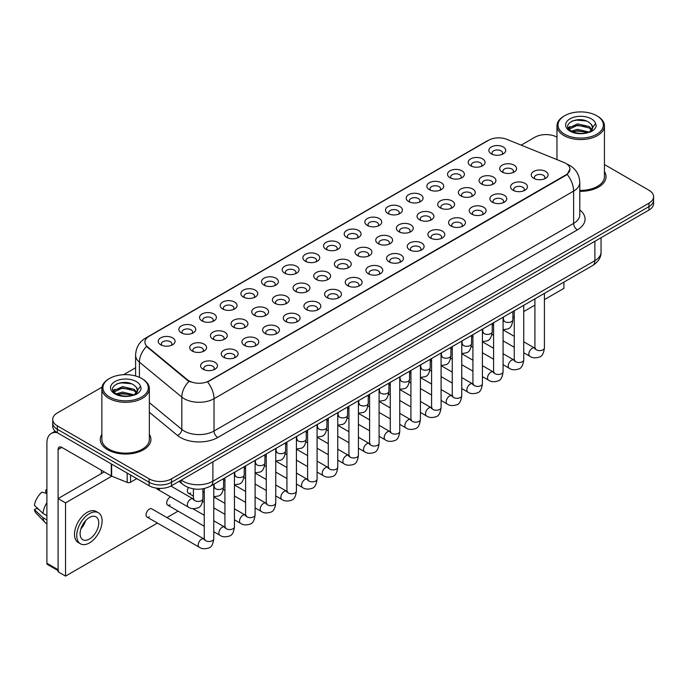 <?xml version="1.0" encoding="UTF-8"?>
<svg xmlns="http://www.w3.org/2000/svg" width="688" height="688" viewBox="0 0 688 688"><rect width="100%" height="100%" fill="white"/><g stroke="black" fill="none" stroke-linecap="round" stroke-linejoin="round"><path stroke-width="1.03" d="M470.661 165.782L470.661 165.782A8.437 4.876 180 0 1 470.661 158.894A8.437 4.876 180 0 1 482.598 158.894A8.437 4.876 180 0 1 482.598 165.782A8.437 4.876 180 0 1 470.661 165.782M481.213 166.436A5.272 3.044 0 0 0 481.901 164.922A5.272 3.044 0 0 0 480.353 162.772A5.272 3.044 0 0 0 474.608 162.11A5.272 3.044 0 0 0 471.349 164.922A5.272 3.044 0 0 0 472.045 166.436M449.995 177.719L449.995 177.719A8.437 4.876 180 0 1 449.995 170.822A8.437 4.876 180 0 1 461.932 170.822A8.437 4.876 180 0 1 461.932 177.719A8.437 4.876 180 0 1 449.995 177.719M460.547 178.364A5.272 3.044 0 0 0 461.235 176.859A5.272 3.044 0 0 0 459.696 174.7A5.272 3.044 0 0 0 453.942 174.038A5.272 3.044 0 0 0 450.683 176.859A5.272 3.044 0 0 0 451.38 178.364M429.329 189.647L429.329 189.647A8.437 4.876 180 0 1 429.329 182.759A8.437 4.876 180 0 1 441.266 182.759A8.437 4.876 180 0 1 441.266 189.647A8.437 4.876 180 0 1 429.329 189.647M439.881 190.292A5.272 3.044 0 0 0 440.569 188.787A5.272 3.044 0 0 0 439.03 186.637A5.272 3.044 0 0 0 433.277 185.975A5.272 3.044 0 0 0 430.017 188.787A5.272 3.044 0 0 0 430.714 190.292M408.663 201.575L408.663 201.575A8.437 4.876 180 0 1 408.663 194.687A8.437 4.876 180 0 1 420.6 194.687A8.437 4.876 180 0 1 420.6 201.575A8.437 4.876 180 0 1 408.663 201.575M419.216 202.229A5.272 3.044 0 0 0 419.904 200.715A5.272 3.044 0 0 0 418.364 198.565A5.272 3.044 0 0 0 412.611 197.903A5.272 3.044 0 0 0 409.351 200.715A5.272 3.044 0 0 0 410.048 202.229M387.998 213.512L387.998 213.512A8.437 4.876 180 0 1 387.998 206.615A8.437 4.876 180 0 1 399.934 206.615A8.437 4.876 180 0 1 399.934 213.512A8.437 4.876 180 0 1 387.998 213.512M398.55 214.157A5.272 3.044 0 0 0 399.238 212.652A5.272 3.044 0 0 0 397.698 210.494A5.272 3.044 0 0 0 391.945 209.831A5.272 3.044 0 0 0 388.686 212.652A5.272 3.044 0 0 0 389.382 214.157M367.332 225.44L367.332 225.44A8.437 4.876 180 0 1 367.332 218.552A8.437 4.876 180 0 1 379.269 218.552A8.437 4.876 180 0 1 379.269 225.44A8.437 4.876 180 0 1 367.332 225.44M377.884 226.085A5.272 3.044 0 0 0 378.572 224.58A5.272 3.044 0 0 0 377.033 222.43A5.272 3.044 0 0 0 371.279 221.768A5.272 3.044 0 0 0 368.02 224.58A5.272 3.044 0 0 0 368.716 226.085M346.666 237.377L346.666 237.377A8.437 4.876 180 0 1 346.666 230.48A8.437 4.876 180 0 1 358.603 230.48A8.437 4.876 180 0 1 358.603 237.377A8.437 4.876 180 0 1 346.666 237.377M357.218 238.022A5.272 3.044 0 0 0 357.906 236.509A5.272 3.044 0 0 0 356.367 234.359A5.272 3.044 0 0 0 350.613 233.696A5.272 3.044 0 0 0 347.354 236.509A5.272 3.044 0 0 0 348.051 238.022M326 249.305L326 249.305A8.437 4.876 180 0 1 326 242.408A8.437 4.876 180 0 1 337.937 242.417A8.437 4.876 180 0 1 337.937 249.305A8.437 4.876 180 0 1 326 249.305M336.552 249.95A5.272 3.044 0 0 0 337.24 248.445A5.272 3.044 0 0 0 335.701 246.287A5.272 3.044 0 0 0 329.948 245.625A5.272 3.044 0 0 0 326.688 248.445A5.272 3.044 0 0 0 327.385 249.95M305.334 261.234L305.334 261.234A8.437 4.876 180 0 1 305.334 254.345A8.437 4.876 180 0 1 317.271 254.345A8.437 4.876 180 0 1 317.271 261.234A8.437 4.876 180 0 1 305.334 261.234M315.887 261.879A5.272 3.044 0 0 0 316.575 260.374A5.272 3.044 0 0 0 315.035 258.224A5.272 3.044 0 0 0 309.282 257.561A5.272 3.044 0 0 0 306.031 260.374A5.272 3.044 0 0 0 306.719 261.879M284.669 273.17L284.669 273.17A8.437 4.876 180 0 1 284.669 266.273A8.437 4.876 180 0 1 296.605 266.273A8.437 4.876 180 0 1 296.605 273.17A8.437 4.876 180 0 1 284.669 273.17M295.221 273.815A5.272 3.044 0 0 0 295.909 272.302A5.272 3.044 0 0 0 294.369 270.152A5.272 3.044 0 0 0 288.616 269.49A5.272 3.044 0 0 0 285.365 272.302A5.272 3.044 0 0 0 286.053 273.815M264.003 285.099L264.003 285.099A8.437 4.876 180 0 1 264.003 278.21A8.437 4.876 180 0 1 275.94 278.21A8.437 4.876 180 0 1 275.94 285.099A8.437 4.876 180 0 1 264.003 285.099M274.555 285.744A5.272 3.044 0 0 0 275.243 284.239A5.272 3.044 0 0 0 273.704 282.08A5.272 3.044 0 0 0 267.95 281.426A5.272 3.044 0 0 0 264.699 284.239A5.272 3.044 0 0 0 265.387 285.744M243.337 297.027L243.337 297.027A8.437 4.876 180 0 1 243.337 290.138A8.437 4.876 180 0 1 255.274 290.138A8.437 4.876 180 0 1 255.274 297.027A8.437 4.876 180 0 1 243.337 297.027M253.889 297.672A5.272 3.044 0 0 0 254.577 296.167A5.272 3.044 0 0 0 253.038 294.017A5.272 3.044 0 0 0 247.284 293.355A5.272 3.044 0 0 0 244.034 296.167A5.272 3.044 0 0 0 244.722 297.672M222.671 308.964L222.671 308.964A8.437 4.876 180 0 1 222.671 302.066A8.437 4.876 180 0 1 234.608 302.066A8.437 4.876 180 0 1 234.608 308.964A8.437 4.876 180 0 1 222.671 308.964M233.223 309.609A5.272 3.044 0 0 0 233.911 308.095A5.272 3.044 0 0 0 232.372 305.945A5.272 3.044 0 0 0 226.619 305.283A5.272 3.044 0 0 0 223.368 308.095A5.272 3.044 0 0 0 224.056 309.609M202.005 320.892L202.005 320.892A8.437 4.876 180 0 1 202.005 314.003A8.437 4.876 180 0 1 213.942 314.003A8.437 4.876 180 0 1 213.942 320.892A8.437 4.876 180 0 1 202.005 320.892M212.558 321.537A5.272 3.044 0 0 0 213.246 320.032A5.272 3.044 0 0 0 211.706 317.873A5.272 3.044 0 0 0 205.953 317.22A5.272 3.044 0 0 0 202.702 320.032A5.272 3.044 0 0 0 203.39 321.537M181.34 332.82L181.34 332.82A8.437 4.876 180 0 1 181.34 325.931A8.437 4.876 180 0 1 193.276 325.931A8.437 4.876 180 0 1 193.276 332.82A8.437 4.876 180 0 1 181.34 332.82M191.892 333.465A5.272 3.044 0 0 0 192.58 331.96A5.272 3.044 0 0 0 191.04 329.81A5.272 3.044 0 0 0 185.287 329.148A5.272 3.044 0 0 0 182.036 331.96A5.272 3.044 0 0 0 182.724 333.465M160.674 344.757L160.674 344.757A8.437 4.876 180 0 1 160.674 337.86A8.437 4.876 180 0 1 172.611 337.86A8.437 4.876 180 0 1 172.611 344.757A8.437 4.876 180 0 1 160.674 344.757M171.226 345.402A5.272 3.044 0 0 0 171.923 343.888A5.272 3.044 0 0 0 170.375 341.738A5.272 3.044 0 0 0 164.621 341.076A5.272 3.044 0 0 0 161.37 343.888A5.272 3.044 0 0 0 162.058 345.402M491.327 153.854L491.327 153.854A8.437 4.876 180 0 1 491.327 146.965A8.437 4.876 180 0 1 503.263 146.965A8.437 4.876 180 0 1 503.263 153.854A8.437 4.876 180 0 1 491.327 153.854M501.879 154.499A5.272 3.044 0 0 0 502.567 152.994A5.272 3.044 0 0 0 501.019 150.844A5.272 3.044 0 0 0 495.274 150.182A5.272 3.044 0 0 0 492.015 152.994A5.272 3.044 0 0 0 492.711 154.499M481.514 183.988L481.514 183.988A8.437 4.876 180 0 1 481.514 177.091A8.437 4.876 180 0 1 493.451 177.091A8.437 4.876 180 0 1 493.451 183.988A8.437 4.876 180 0 1 481.514 183.988M492.066 184.633A5.272 3.044 0 0 0 492.754 183.12A5.272 3.044 0 0 0 491.215 180.97A5.272 3.044 0 0 0 485.461 180.308A5.272 3.044 0 0 0 482.211 183.12A5.272 3.044 0 0 0 482.899 184.633M460.848 195.917L460.848 195.917A8.437 4.876 180 0 1 460.848 189.028A8.437 4.876 180 0 1 472.785 189.028A8.437 4.876 180 0 1 472.785 195.917A8.437 4.876 180 0 1 460.848 195.917M471.4 196.562A5.272 3.044 0 0 0 472.088 195.057A5.272 3.044 0 0 0 470.549 192.898A5.272 3.044 0 0 0 464.796 192.244A5.272 3.044 0 0 0 461.545 195.057A5.272 3.044 0 0 0 462.233 196.562M440.182 207.845L440.182 207.845A8.437 4.876 180 0 1 440.182 200.956A8.437 4.876 180 0 1 452.119 200.956A8.437 4.876 180 0 1 452.119 207.845A8.437 4.876 180 0 1 440.182 207.845M450.735 208.49A5.272 3.044 0 0 0 451.423 206.985A5.272 3.044 0 0 0 449.883 204.835A5.272 3.044 0 0 0 444.13 204.173A5.272 3.044 0 0 0 440.879 206.985A5.272 3.044 0 0 0 441.567 208.49M419.517 219.782L419.517 219.782A8.437 4.876 180 0 1 419.517 212.884A8.437 4.876 180 0 1 431.453 212.884A8.437 4.876 180 0 1 431.453 219.782A8.437 4.876 180 0 1 419.517 219.782M430.069 220.427A5.272 3.044 0 0 0 430.757 218.913A5.272 3.044 0 0 0 429.217 216.763A5.272 3.044 0 0 0 423.464 216.101A5.272 3.044 0 0 0 420.213 218.913A5.272 3.044 0 0 0 420.901 220.427M398.851 231.71L398.851 231.71A8.437 4.876 180 0 1 398.851 224.821A8.437 4.876 180 0 1 410.788 224.821A8.437 4.876 180 0 1 410.788 231.71A8.437 4.876 180 0 1 398.851 231.71M409.403 232.355A5.272 3.044 0 0 0 410.091 230.85A5.272 3.044 0 0 0 408.552 228.691A5.272 3.044 0 0 0 402.798 228.038A5.272 3.044 0 0 0 399.547 230.85A5.272 3.044 0 0 0 400.235 232.355M378.185 243.638L378.185 243.638A8.437 4.876 180 0 1 378.185 236.749A8.437 4.876 180 0 1 390.122 236.749A8.437 4.876 180 0 1 390.122 243.638A8.437 4.876 180 0 1 378.185 243.638M388.737 244.283A5.272 3.044 0 0 0 389.425 242.778A5.272 3.044 0 0 0 387.886 240.628A5.272 3.044 0 0 0 382.132 239.966A5.272 3.044 0 0 0 378.882 242.778A5.272 3.044 0 0 0 379.57 244.283M357.519 255.575L357.519 255.575A8.437 4.876 180 0 1 357.519 248.678A8.437 4.876 180 0 1 369.456 248.678A8.437 4.876 180 0 1 369.456 255.575A8.437 4.876 180 0 1 357.519 255.575M368.071 256.22A5.272 3.044 0 0 0 368.768 254.706A5.272 3.044 0 0 0 367.22 252.556A5.272 3.044 0 0 0 361.467 251.894A5.272 3.044 0 0 0 358.216 254.706A5.272 3.044 0 0 0 358.904 256.22M336.853 267.503L336.853 267.503A8.437 4.876 180 0 1 336.853 260.614A8.437 4.876 180 0 1 348.79 260.614A8.437 4.876 180 0 1 348.79 267.503A8.437 4.876 180 0 1 336.853 267.503M347.406 268.148A5.272 3.044 0 0 0 348.102 266.643A5.272 3.044 0 0 0 346.554 264.484A5.272 3.044 0 0 0 340.801 263.831A5.272 3.044 0 0 0 337.55 266.643A5.272 3.044 0 0 0 338.238 268.148M316.188 279.431L316.188 279.431A8.437 4.876 180 0 1 316.188 272.543A8.437 4.876 180 0 1 328.124 272.543A8.437 4.876 180 0 1 328.124 279.431A8.437 4.876 180 0 1 316.188 279.431M326.74 280.076A5.272 3.044 0 0 0 327.436 278.571A5.272 3.044 0 0 0 325.888 276.421A5.272 3.044 0 0 0 320.135 275.759A5.272 3.044 0 0 0 316.884 278.571A5.272 3.044 0 0 0 317.572 280.076M295.522 291.368L295.522 291.368A8.437 4.876 180 0 1 295.522 284.471A8.437 4.876 180 0 1 307.459 284.471A8.437 4.876 180 0 1 307.459 291.368A8.437 4.876 180 0 1 295.522 291.368M306.074 292.013A5.272 3.044 0 0 0 306.771 290.499A5.272 3.044 0 0 0 305.223 288.349A5.272 3.044 0 0 0 299.469 287.687A5.272 3.044 0 0 0 296.218 290.499A5.272 3.044 0 0 0 296.906 292.013M274.856 303.296L274.856 303.296A8.437 4.876 180 0 1 274.856 296.408A8.437 4.876 180 0 1 286.793 296.408A8.437 4.876 180 0 1 286.793 303.296A8.437 4.876 180 0 1 274.856 303.296M285.408 303.941A5.272 3.044 0 0 0 286.105 302.436A5.272 3.044 0 0 0 284.557 300.278A5.272 3.044 0 0 0 278.803 299.624A5.272 3.044 0 0 0 275.553 302.436A5.272 3.044 0 0 0 276.241 303.941M254.19 315.224L254.19 315.224A8.437 4.876 180 0 1 254.19 308.336A8.437 4.876 180 0 1 266.127 308.336A8.437 4.876 180 0 1 266.127 315.224A8.437 4.876 180 0 1 254.19 315.224M264.742 315.869A5.272 3.044 0 0 0 265.439 314.364A5.272 3.044 0 0 0 263.891 312.214A5.272 3.044 0 0 0 258.138 311.552A5.272 3.044 0 0 0 254.887 314.364A5.272 3.044 0 0 0 255.575 315.869M233.524 327.161L233.524 327.161A8.437 4.876 180 0 1 233.524 320.264A8.437 4.876 180 0 1 245.461 320.264A8.437 4.876 180 0 1 245.461 327.161A8.437 4.876 180 0 1 233.524 327.161M244.077 327.806A5.272 3.044 0 0 0 244.773 326.301A5.272 3.044 0 0 0 243.225 324.143A5.272 3.044 0 0 0 237.472 323.48A5.272 3.044 0 0 0 234.221 326.301A5.272 3.044 0 0 0 234.909 327.806M212.859 339.089L212.859 339.089A8.437 4.876 180 0 1 212.859 332.201A8.437 4.876 180 0 1 224.795 332.201A8.437 4.876 180 0 1 224.795 339.089A8.437 4.876 180 0 1 212.859 339.089M223.411 339.734A5.272 3.044 0 0 0 224.107 338.229A5.272 3.044 0 0 0 222.559 336.071A5.272 3.044 0 0 0 216.815 335.417A5.272 3.044 0 0 0 213.555 338.229A5.272 3.044 0 0 0 214.243 339.734M192.193 351.018L192.193 351.018A8.437 4.876 180 0 1 192.193 344.129A8.437 4.876 180 0 1 204.13 344.129A8.437 4.876 180 0 1 204.13 351.018A8.437 4.876 180 0 1 192.193 351.018M202.745 351.663A5.272 3.044 0 0 0 203.442 350.158A5.272 3.044 0 0 0 201.894 348.008A5.272 3.044 0 0 0 196.149 347.345A5.272 3.044 0 0 0 192.889 350.158A5.272 3.044 0 0 0 193.577 351.663M502.18 172.052L502.18 172.052A8.437 4.876 180 0 1 502.18 165.163A8.437 4.876 180 0 1 514.117 165.163A8.437 4.876 180 0 1 514.117 172.052A8.437 4.876 180 0 1 502.18 172.052M512.732 172.697A5.272 3.044 0 0 0 513.42 171.192A5.272 3.044 0 0 0 511.881 169.042A5.272 3.044 0 0 0 506.127 168.379A5.272 3.044 0 0 0 502.876 171.192A5.272 3.044 0 0 0 503.564 172.697M513.033 190.249L513.033 190.249A8.437 4.876 180 0 1 513.033 183.361A8.437 4.876 180 0 1 524.97 183.361A8.437 4.876 180 0 1 524.97 190.249A8.437 4.876 180 0 1 513.033 190.249M523.585 190.894A5.272 3.044 0 0 0 524.282 189.389A5.272 3.044 0 0 0 522.734 187.239A5.272 3.044 0 0 0 516.98 186.577A5.272 3.044 0 0 0 513.73 189.389A5.272 3.044 0 0 0 514.418 190.894M492.367 202.186L492.367 202.186A8.437 4.876 180 0 1 492.367 195.289A8.437 4.876 180 0 1 504.304 195.289A8.437 4.876 180 0 1 504.304 202.186A8.437 4.876 180 0 1 492.367 202.186M502.919 202.831A5.272 3.044 0 0 0 503.616 201.317A5.272 3.044 0 0 0 502.068 199.167A5.272 3.044 0 0 0 496.315 198.505A5.272 3.044 0 0 0 493.064 201.317A5.272 3.044 0 0 0 493.752 202.831M471.701 214.114L471.701 214.114A8.437 4.876 180 0 1 471.701 207.226A8.437 4.876 180 0 1 483.638 207.226A8.437 4.876 180 0 1 483.638 214.114A8.437 4.876 180 0 1 471.701 214.114M482.254 214.759A5.272 3.044 0 0 0 482.95 213.254A5.272 3.044 0 0 0 481.402 211.096A5.272 3.044 0 0 0 475.649 210.442A5.272 3.044 0 0 0 472.398 213.254A5.272 3.044 0 0 0 473.086 214.759M451.036 226.042L451.036 226.042A8.437 4.876 180 0 1 451.036 219.154A8.437 4.876 180 0 1 462.972 219.154A8.437 4.876 180 0 1 462.972 226.042A8.437 4.876 180 0 1 451.036 226.042M461.588 226.687A5.272 3.044 0 0 0 462.284 225.182A5.272 3.044 0 0 0 460.736 223.032A5.272 3.044 0 0 0 454.983 222.37A5.272 3.044 0 0 0 451.732 225.182A5.272 3.044 0 0 0 452.42 226.687M430.37 237.979L430.37 237.979A8.437 4.876 180 0 1 430.37 231.082A8.437 4.876 180 0 1 442.307 231.082A8.437 4.876 180 0 1 442.307 237.979A8.437 4.876 180 0 1 430.37 237.979M440.922 238.624A5.272 3.044 0 0 0 441.619 237.111A5.272 3.044 0 0 0 440.071 234.961A5.272 3.044 0 0 0 434.317 234.298A5.272 3.044 0 0 0 431.066 237.111A5.272 3.044 0 0 0 431.754 238.624M409.704 249.907L409.704 249.907A8.437 4.876 180 0 1 409.704 243.019A8.437 4.876 180 0 1 421.641 243.019A8.437 4.876 180 0 1 421.641 249.907A8.437 4.876 180 0 1 409.704 249.907M420.256 250.552A5.272 3.044 0 0 0 420.953 249.047A5.272 3.044 0 0 0 419.405 246.889A5.272 3.044 0 0 0 413.66 246.235A5.272 3.044 0 0 0 410.401 249.047A5.272 3.044 0 0 0 411.089 250.552M389.038 261.836L389.038 261.836A8.437 4.876 180 0 1 389.038 254.947A8.437 4.876 180 0 1 400.975 254.947A8.437 4.876 180 0 1 400.975 261.836A8.437 4.876 180 0 1 389.038 261.836M399.59 262.481A5.272 3.044 0 0 0 400.287 260.976A5.272 3.044 0 0 0 398.739 258.826A5.272 3.044 0 0 0 392.994 258.163A5.272 3.044 0 0 0 389.735 260.976A5.272 3.044 0 0 0 390.423 262.481M368.372 273.772L368.372 273.772A8.437 4.876 180 0 1 368.372 266.875A8.437 4.876 180 0 1 380.309 266.875A8.437 4.876 180 0 1 380.309 273.772A8.437 4.876 180 0 1 368.372 273.772M378.925 274.417A5.272 3.044 0 0 0 379.621 272.912A5.272 3.044 0 0 0 378.073 270.754A5.272 3.044 0 0 0 372.328 270.092A5.272 3.044 0 0 0 369.069 272.912A5.272 3.044 0 0 0 369.757 274.417M347.707 285.701L347.707 285.701A8.437 4.876 180 0 1 347.707 278.812A8.437 4.876 180 0 1 359.643 278.812A8.437 4.876 180 0 1 359.643 285.701A8.437 4.876 180 0 1 347.707 285.701M358.259 286.346A5.272 3.044 0 0 0 358.955 284.841A5.272 3.044 0 0 0 357.407 282.682A5.272 3.044 0 0 0 351.663 282.028A5.272 3.044 0 0 0 348.403 284.841A5.272 3.044 0 0 0 349.091 286.346M327.041 297.629L327.041 297.629A8.437 4.876 180 0 1 327.041 290.74A8.437 4.876 180 0 1 338.978 290.74A8.437 4.876 180 0 1 338.978 297.629A8.437 4.876 180 0 1 327.041 297.629M337.593 298.274A5.272 3.044 0 0 0 338.29 296.769A5.272 3.044 0 0 0 336.742 294.619A5.272 3.044 0 0 0 330.997 293.957A5.272 3.044 0 0 0 327.737 296.769A5.272 3.044 0 0 0 328.425 298.274M306.375 309.566L306.375 309.566A8.437 4.876 180 0 1 306.375 302.668A8.437 4.876 180 0 1 318.312 302.668A8.437 4.876 180 0 1 318.312 309.566A8.437 4.876 180 0 1 306.375 309.566M316.927 310.211A5.272 3.044 0 0 0 317.624 308.706A5.272 3.044 0 0 0 316.076 306.547A5.272 3.044 0 0 0 310.331 305.885A5.272 3.044 0 0 0 307.072 308.706A5.272 3.044 0 0 0 307.76 310.211M285.709 321.494L285.709 321.494A8.437 4.876 180 0 1 285.709 314.605A8.437 4.876 180 0 1 297.646 314.605A8.437 4.876 180 0 1 297.646 321.494A8.437 4.876 180 0 1 285.709 321.494M296.261 322.139A5.272 3.044 0 0 0 296.958 320.634A5.272 3.044 0 0 0 295.41 318.475A5.272 3.044 0 0 0 289.665 317.822A5.272 3.044 0 0 0 286.406 320.634A5.272 3.044 0 0 0 287.094 322.139M265.043 333.422L265.043 333.422A8.437 4.876 180 0 1 265.043 326.533A8.437 4.876 180 0 1 276.98 326.533A8.437 4.876 180 0 1 276.98 333.422A8.437 4.876 180 0 1 265.043 333.422M275.596 334.076A5.272 3.044 0 0 0 276.292 332.562A5.272 3.044 0 0 0 274.744 330.412A5.272 3.044 0 0 0 268.999 329.75A5.272 3.044 0 0 0 265.74 332.562A5.272 3.044 0 0 0 266.428 334.076M244.378 345.359L244.378 345.359A8.437 4.876 180 0 1 244.378 338.462A8.437 4.876 180 0 1 256.314 338.462A8.437 4.876 180 0 1 256.314 345.359A8.437 4.876 180 0 1 244.378 345.359M254.93 346.004A5.272 3.044 0 0 0 255.626 344.499A5.272 3.044 0 0 0 254.078 342.34A5.272 3.044 0 0 0 248.334 341.678A5.272 3.044 0 0 0 245.074 344.499A5.272 3.044 0 0 0 245.762 346.004M223.712 357.287L223.712 357.287A8.437 4.876 180 0 1 223.712 350.398A8.437 4.876 180 0 1 235.649 350.398A8.437 4.876 180 0 1 235.649 357.287A8.437 4.876 180 0 1 223.712 357.287M234.264 357.932A5.272 3.044 0 0 0 234.961 356.427A5.272 3.044 0 0 0 233.413 354.277A5.272 3.044 0 0 0 227.668 353.615A5.272 3.044 0 0 0 224.408 356.427A5.272 3.044 0 0 0 225.096 357.932M203.046 369.215L203.046 369.215A8.437 4.876 180 0 1 203.046 362.327A8.437 4.876 180 0 1 214.983 362.327A8.437 4.876 180 0 1 214.991 369.215A8.437 4.876 180 0 1 203.046 369.215M213.598 369.869A5.272 3.044 0 0 0 214.295 368.355A5.272 3.044 0 0 0 212.747 366.205A5.272 3.044 0 0 0 207.002 365.543A5.272 3.044 0 0 0 203.743 368.355A5.272 3.044 0 0 0 204.431 369.869M533.699 178.321L533.699 178.321A8.437 4.876 180 0 1 533.699 171.432A8.437 4.876 180 0 1 545.636 171.432A8.437 4.876 180 0 1 545.636 178.321A8.437 4.876 180 0 1 533.699 178.321M544.251 178.966A5.272 3.044 0 0 0 544.948 177.461A5.272 3.044 0 0 0 543.4 175.302A5.272 3.044 0 0 0 537.646 174.649A5.272 3.044 0 0 0 534.395 177.461A5.272 3.044 0 0 0 535.083 178.966M563.876 162.411A14.242 8.222 180 0 1 565.777 163.331A14.242 8.222 180 0 1 569.948 169.145A14.242 8.222 180 0 1 565.777 174.958L209.169 380.851A14.242 8.222 180 0 1 187.428 379.75L147.49 346.821A14.242 8.222 180 0 1 144.91 342.099A14.242 8.222 180 0 1 149.081 336.286L488.592 140.266A14.242 8.222 180 0 1 506.832 139.346L563.876 162.411M101.867 434.343A25.318 14.62 0 0 0 100.285 439.426A25.318 14.62 0 0 0 107.706 449.763A25.318 14.62 0 0 0 135.304 452.936A25.318 14.62 0 0 0 150.93 439.426A25.318 14.62 0 0 0 149.348 434.343A25.318 14.62 0 0 1 150.93 439.426A25.318 14.62 0 0 1 135.304 452.936A25.318 14.62 0 0 1 107.706 449.763A25.318 14.62 0 0 1 100.285 439.426A25.318 14.62 0 0 1 101.867 434.343M569.948 169.145L567.161 174.382L565.777 175.38L207.561 381.995A18.464 10.664 60 0 1 214.02 398.722A21.104 12.186 180 0 1 184.178 398.722A21.104 12.186 180 0 1 181.813 397.096L139.406 362.137A21.104 12.186 180 0 1 135.596 355.146L135.596 375.983M102.005 387.155L57.345 412.938A15.824 9.133 0 0 0 52.709 419.396L52.709 426.293A15.824 9.133 0 0 0 57.345 432.752L149.107 485.728L149.107 482.288A15.824 9.133 0 0 0 171.493 482.288L648.965 206.624A15.824 9.133 0 0 0 653.6 200.156A15.824 9.133 0 0 1 648.965 206.624L171.493 482.288A15.824 9.133 0 0 1 149.107 482.288L57.345 429.303L149.107 482.288L149.107 478.839A15.824 9.133 0 0 0 171.493 478.839L648.965 203.175A15.824 9.133 0 0 0 653.6 196.716A15.824 9.133 0 0 0 648.965 190.249L604.442 164.544M52.709 422.845A15.824 9.133 0 0 0 57.345 429.303A15.824 9.133 0 0 1 52.709 422.845M190.628 381.995L187.428 380.378L146.527 346.468A18.464 12.35 129.5 0 0 139.406 362.137L139.406 377.342M579.795 191.298A25.318 14.62 0 0 0 606.025 176.687A25.318 14.62 0 0 0 604.442 171.596A25.318 14.62 0 0 1 606.025 176.687A25.318 14.62 0 0 1 579.795 191.298M556.962 137.136A15.824 9.133 0 0 0 534.817 137.273L521.177 145.151M135.596 367.762L123.582 374.693M52.709 419.396A15.824 9.133 0 0 0 57.345 425.863L149.107 478.839M149.107 485.728A15.824 9.133 0 0 0 171.493 485.728L648.965 210.064A15.824 9.133 0 0 0 653.6 203.605L653.6 196.716M130.548 475.021L130.548 482.236L136.8 478.624M57.164 432.649A21.104 12.186 -120 0 0 51.273 433.431A21.104 12.186 -120 0 0 46.904 443.089L46.904 563.266L58.093 569.724L58.093 449.548A5.272 3.044 60 0 1 59.185 447.14A5.272 3.044 60 0 1 61.825 447.398L111.275 475.95L111.275 463.884M58.093 570.619L47.446 564.47A2.64 1.522 -60 0 1 46.904 563.266M101.36 473.585L101.36 470.222M58.093 569.724A2.64 1.522 120 0 0 58.635 570.937M130.548 482.236A2.64 1.522 180 0 1 127.177 482.4L111.628 476.113A2.64 1.522 180 0 1 111.275 475.95M579.795 190.378A23.736 13.708 0 0 0 604.442 176.687L604.442 125.861A23.736 13.708 0 0 0 597.485 116.169L596.737 115.739A22.687 13.098 0 0 0 596.737 115.739A22.687 13.098 0 0 0 564.659 115.739A22.687 13.098 0 0 0 564.659 134.255A22.687 13.098 0 0 0 596.737 134.255A22.687 13.098 0 0 0 596.745 115.739L597.485 116.169M564.659 115.739L563.911 116.169A23.736 13.708 0 0 0 556.962 125.861A23.736 13.708 0 0 0 563.911 135.545A23.736 13.708 0 0 0 589.788 138.52A23.736 13.708 0 0 0 604.442 125.861M592.454 128.398L592.626 127.581A11.928 6.889 0 0 0 591.276 124.399L589.143 122.455C578.152 114.681 559.834 124.829 571.143 130.858C575.761 133.36 581.214 133.997 587.509 132.775L590.854 131.795C594.079 130.144 595.86 128.08 596.221 125.603L595.559 123.47L589.539 131.915M571.496 131.064L577.61 129.335L589.255 132.113M586.176 131.89L576.673 131.073L572.898 131.752L577.61 130.703L587.93 132.681M568.821 128.854L569.182 127.822L577.61 123.866L589.134 126.558L591.904 129.439M569.148 129.249L577.61 125.233L589.134 127.925L591.448 130.092M591.276 124.399L592.617 127.744M592.626 128.011L591.302 131.563M568.142 127.701L570.154 126.566M572.003 121.079L576.673 120.133L586.296 120.976M568.391 128.209L569.243 127.71M572.889 126.291L576.673 125.603L586.176 126.42M109.573 378.477L108.824 378.907A23.736 13.708 0 0 0 101.867 388.6L101.867 439.426A23.736 13.708 0 0 0 108.824 449.118A23.736 13.708 0 0 0 134.693 452.093A23.736 13.708 0 0 0 149.348 439.426L149.348 388.6A23.736 13.708 0 0 0 142.399 378.907L141.651 378.477A22.687 13.098 0 0 0 109.573 378.477A22.687 13.098 0 0 0 109.573 397.002A22.687 13.098 0 0 0 141.651 397.002A22.687 13.098 0 0 0 141.651 378.477L142.399 378.907M101.867 388.6A23.736 13.708 0 0 0 108.824 398.292A23.736 13.708 0 0 0 134.693 401.267A23.736 13.708 0 0 0 149.348 388.6M137.359 391.145L137.54 390.328A11.928 6.889 0 0 0 136.19 387.146L134.057 385.203C123.057 377.42 104.748 387.568 116.048 393.596C120.667 396.099 126.119 396.744 132.414 395.514L135.768 394.542C138.985 392.891 140.773 390.827 141.126 388.35L140.464 386.209L134.444 394.654M116.401 393.811L122.524 392.074L134.169 394.852M131.09 394.628L121.587 393.82L117.811 394.499L122.524 393.441L132.844 395.419M113.735 391.592L114.088 390.56L122.524 386.604L134.04 389.296L136.817 392.186M114.062 391.988L122.524 387.972L134.04 390.672L136.353 392.831M136.19 387.146L137.531 390.492M137.531 390.655L136.207 394.31M113.047 390.449L115.068 389.313M116.908 383.827L121.587 382.872L131.21 383.723M113.305 390.956L114.148 390.449M117.794 389.03L121.587 388.342L131.09 389.159M213.77 484.275L213.77 538.756C213.117 544.268 211.405 547.347 208.645 547.992C204.723 549.205 201.567 548.938 199.185 547.175A4.747 2.743 -60 0 1 198.454 543.374A4.747 2.743 -60 0 1 201.558 539.186A4.747 2.743 -60 0 1 201.773 539.074A4.747 2.743 -60 0 1 203.932 538.953L151.781 508.845A4.747 2.743 120 0 0 149.408 509.077A4.747 2.743 120 0 0 146.312 513.265A4.747 2.743 120 0 0 147.034 517.066A4.747 2.743 120 0 0 149.408 516.834M170.633 496.882A4.747 2.743 120 0 0 170.074 497.149A4.747 2.743 120 0 0 166.969 501.328A4.747 2.743 120 0 0 167.7 505.138A4.747 2.743 120 0 0 170.074 504.897M544.414 299.633L563.911 288.375L563.911 282.123M111.783 476.182L65.549 502.876L65.549 576.097L157.423 523.061M166.917 517.582L178.089 511.132M512.895 317.83L514.254 317.048M523.749 311.561L534.92 305.111M188.46 487.56A4.747 2.743 120 0 0 188.366 493.201A4.747 2.743 120 0 0 190.739 492.969M156.546 488.145A4.747 2.743 120 0 0 157.371 489.22A4.747 2.743 120 0 0 159.745 488.987M104.275 471.908L58.093 498.568L58.093 571.797L65.549 576.097M65.549 502.876L58.093 498.568M89.423 539.057A13.192 7.611 120 0 0 98.04 527.438A13.192 7.611 120 0 0 96.019 516.869A13.192 7.611 120 0 0 89.423 517.522A13.192 7.611 120 0 0 80.814 529.141A13.192 7.611 120 0 0 82.835 539.71A13.192 7.611 120 0 0 89.423 539.057M80.909 528.831A13.192 7.611 120 0 0 85.639 520.635M46.904 490.286L45.786 489.951L45.786 492.599L46.904 493.244M98.393 512.758L96.157 511.468A17.94 10.354 120 0 0 87.187 512.354A17.94 10.354 120 0 0 75.474 528.16A17.94 10.354 120 0 0 78.217 542.531L80.462 543.821A17.94 10.354 120 0 0 89.423 542.935A17.94 10.354 120 0 0 101.145 527.128A17.94 10.354 120 0 0 98.393 512.758A17.94 10.354 120 0 0 89.423 513.644A17.94 10.354 120 0 0 77.71 529.45A17.94 10.354 120 0 0 80.462 543.821M46.904 502.618A17.406 10.053 120 0 0 42.94 513.351L34.4 505.353A13.717 7.921 120 0 1 42.054 492.101L46.904 493.571M46.904 515.63L42.94 513.351M39.018 509.679L36.696 508.337L34.4 509.662L42.94 517.651L46.904 519.939M42.94 517.651A17.406 10.053 120 0 0 45.09 522.519A17.406 10.053 120 0 0 46.406 523.551L46.904 523.843M46.904 489.632A13.717 7.921 120 0 0 45.786 489.951M34.4 509.662A13.717 7.921 120 0 0 36.025 513.076L45.09 522.519M187.428 379.75L187.428 380.378M147.49 346.821L147.49 347.44M579.795 209.978A26.376 15.231 180 0 1 577.344 229.878L217.743 437.491A5.272 3.044 60 0 1 214.02 431.032L573.611 223.419A21.104 12.186 0 0 0 579.795 214.802L579.795 182.501A21.104 12.186 180 0 1 573.611 191.109A18.464 10.664 -120 0 0 567.161 174.382M217.743 437.491A26.376 15.231 180 0 1 180.445 437.491A26.376 15.231 180 0 1 177.487 435.452L149.348 412.258M189.002 381.35A18.464 12.35 129.5 0 0 181.813 397.096L181.813 429.407A21.104 12.186 0 0 0 184.178 431.032A21.104 12.186 0 0 0 214.02 431.032L214.02 398.722L573.611 191.109L573.611 223.419A5.272 3.044 60 0 0 577.344 229.878M579.795 182.501C579.434 174.907 576.105 169.222 569.793 165.43L567.127 164.131A18.464 8.643 112 0 0 566.878 164.045M147.507 337.361A18.464 10.664 -120 0 0 145.598 338.083C139.286 341.876 135.949 347.56 135.596 355.146M145.598 338.083L487.044 140.954A18.464 10.664 60 0 1 488.437 140.361M171.493 478.839L171.493 485.728M648.965 203.175L648.965 210.064M57.345 425.863L57.345 432.752M149.348 402.635L181.813 429.407A5.272 3.526 -50.5 0 1 177.487 435.452M181.305 480.069A21.104 12.186 0 0 0 183.06 481.213A21.104 12.186 0 0 0 212.902 481.213L594.879 260.675A21.104 12.186 0 0 0 601.054 252.066C601.209 257.295 598.422 261.775 592.695 265.508L210.717 486.038A10.552 6.089 60 0 0 212.902 481.213L212.902 461.829M594.879 241.29L594.879 260.675A10.552 6.089 60 0 1 592.695 265.508M180.729 480.396A10.552 7.061 129.5 0 0 182.621 484.232L179.112 481.333M544.414 293.38L544.414 347.861A4.747 2.743 180 0 1 542.806 349.917A4.747 2.743 180 0 1 536.313 349.796A4.747 2.743 180 0 1 534.92 347.861L534.765 348.885L535.195 348.532M544.414 347.861C543.769 353.374 542.058 356.453 539.297 357.098C535.376 358.31 532.22 358.035 529.837 356.272A4.747 2.743 -60 0 1 529.106 352.471A4.747 2.743 -60 0 1 532.211 348.291A4.747 2.743 -60 0 1 532.417 348.171A4.747 2.743 -60 0 1 534.585 348.051L535.548 348.438M512.895 311.578L512.895 319.705A4.747 2.743 180 0 1 511.287 321.769A4.747 2.743 180 0 1 504.794 321.649A4.747 2.743 180 0 1 503.401 319.705L503.401 317.056M523.749 305.309L523.749 359.79A4.747 2.743 180 0 1 522.14 361.845A4.747 2.743 180 0 1 515.647 361.725A4.747 2.743 180 0 1 514.254 359.79L514.099 360.813L514.529 360.46M523.749 359.79C523.104 365.302 521.392 368.381 518.632 369.026C514.71 370.239 511.554 369.963 509.172 368.209A4.747 2.743 -60 0 1 508.441 364.399A4.747 2.743 -60 0 1 511.545 360.22A4.747 2.743 -60 0 1 511.752 360.108A4.747 2.743 -60 0 1 513.919 359.987L514.882 360.366M503.083 317.237L503.083 371.718A4.747 2.743 180 0 1 501.475 373.773A4.747 2.743 180 0 1 494.982 373.661A4.747 2.743 180 0 1 493.588 371.718L493.434 372.741L493.864 372.397M503.083 371.718C502.438 377.23 500.726 380.309 497.966 380.954C494.044 382.175 490.888 381.9 488.506 380.137A4.747 2.743 -60 0 1 487.775 376.336A4.747 2.743 -60 0 1 490.879 372.148A4.747 2.743 -60 0 1 491.086 372.036A4.747 2.743 -60 0 1 493.253 371.916L494.216 372.294M482.417 329.174L482.417 383.655A4.747 2.743 180 0 1 480.809 385.71A4.747 2.743 180 0 1 474.316 385.59A4.747 2.743 180 0 1 472.923 383.655L472.768 384.678L473.198 384.325M482.417 383.655C481.772 389.167 480.061 392.246 477.3 392.891C473.378 394.104 470.222 393.828 467.84 392.074A4.747 2.743 -60 0 1 467.109 388.264A4.747 2.743 -60 0 1 470.214 384.085A4.747 2.743 -60 0 1 470.42 383.964A4.747 2.743 -60 0 1 472.587 383.844L473.55 384.231M461.751 341.102L461.751 395.583A4.747 2.743 180 0 1 460.143 397.638A4.747 2.743 180 0 1 453.65 397.518A4.747 2.743 180 0 1 452.257 395.583L452.102 396.606L452.532 396.254M461.751 395.583C461.106 401.095 459.395 404.174 456.634 404.819C452.713 406.032 449.556 405.765 447.174 404.002A4.747 2.743 -60 0 1 446.443 400.192A4.747 2.743 -60 0 1 449.548 396.013A4.747 2.743 -60 0 1 449.754 395.901A4.747 2.743 -60 0 1 451.921 395.781L452.885 396.159M492.23 323.506L492.23 331.642A4.747 2.743 180 0 1 490.621 333.697A4.747 2.743 180 0 1 484.128 333.577A4.747 2.743 180 0 1 482.735 331.642L482.735 328.993M471.564 335.434L471.564 343.57A4.747 2.743 180 0 1 469.956 345.625A4.747 2.743 180 0 1 463.463 345.514A4.747 2.743 180 0 1 462.069 343.57L462.069 340.921M450.898 347.371L450.898 355.498A4.747 2.743 180 0 1 449.29 357.562A4.747 2.743 180 0 1 442.797 357.442A4.747 2.743 180 0 1 441.404 355.498L441.404 352.849M58.093 449.548L61.825 447.398M111.628 464.09L111.628 476.113M127.177 482.4L127.177 473.069M595.559 123.47A15.093 8.712 0 0 0 591.37 118.835A15.093 8.712 0 0 0 570.034 118.835A15.093 8.712 0 0 0 570.034 131.159A15.093 8.712 0 0 0 587.509 132.775M589.392 132.294A11.928 6.889 0 0 0 592.609 127.968M140.464 386.209A15.093 8.712 0 0 0 136.284 381.582A15.093 8.712 0 0 0 114.939 381.582A15.093 8.712 0 0 0 114.939 393.897A15.093 8.712 0 0 0 132.414 395.514M134.298 395.041A11.928 6.889 0 0 0 137.514 390.715M441.085 353.03L441.085 407.511A4.747 2.743 180 0 1 439.477 409.566A4.747 2.743 180 0 1 432.984 409.455A4.747 2.743 180 0 1 431.591 407.511L431.436 408.534L431.866 408.19M441.085 407.511C440.44 413.024 438.729 416.102 435.968 416.756C432.047 417.969 428.891 417.693 426.508 415.93A4.747 2.743 -60 0 1 425.777 412.129A4.747 2.743 -60 0 1 428.882 407.941A4.747 2.743 -60 0 1 429.088 407.829A4.747 2.743 -60 0 1 431.256 407.709L432.219 408.087M420.42 364.967L420.42 419.448A4.747 2.743 180 0 1 418.811 421.503A4.747 2.743 180 0 1 412.318 421.383A4.747 2.743 180 0 1 410.925 419.448L410.77 420.471L411.2 420.119M420.42 419.448C419.775 424.96 418.063 428.039 415.303 428.684C411.381 429.897 408.225 429.622 405.843 427.867A4.747 2.743 -60 0 1 405.112 424.057A4.747 2.743 -60 0 1 408.216 419.878A4.747 2.743 -60 0 1 408.423 419.757A4.747 2.743 -60 0 1 410.59 419.637L411.553 420.024M399.754 376.895L399.754 431.376A4.747 2.743 180 0 1 398.146 433.431A4.747 2.743 180 0 1 391.653 433.311A4.747 2.743 180 0 1 390.259 431.376L390.105 432.399L390.535 432.047M399.754 431.376C399.109 436.889 397.397 439.967 394.637 440.612C390.715 441.825 387.559 441.558 385.177 439.795A4.747 2.743 -60 0 1 384.446 435.994A4.747 2.743 -60 0 1 387.55 431.806A4.747 2.743 -60 0 1 387.757 431.694A4.747 2.743 -60 0 1 389.924 431.574L390.887 431.952M430.232 359.299L430.232 367.435A4.747 2.743 180 0 1 428.624 369.49A4.747 2.743 180 0 1 422.131 369.37A4.747 2.743 180 0 1 420.738 367.435L420.738 364.786M409.566 371.228L409.566 379.363A4.747 2.743 180 0 1 407.958 381.419A4.747 2.743 180 0 1 401.465 381.307A4.747 2.743 180 0 1 400.072 379.363L400.072 376.714M388.901 383.164L388.901 391.3A4.747 2.743 180 0 1 387.292 393.355A4.747 2.743 180 0 1 380.799 393.235A4.747 2.743 180 0 1 379.406 391.3L379.406 388.643M379.088 388.823L379.088 443.304A4.747 2.743 180 0 1 377.48 445.36A4.747 2.743 180 0 1 370.987 445.248A4.747 2.743 180 0 1 369.594 443.304L369.447 444.336L369.869 443.984M379.088 443.304C378.443 448.817 376.732 451.896 373.971 452.549C370.049 453.762 366.893 453.487 364.511 451.724A4.747 2.743 -60 0 1 363.78 447.922A4.747 2.743 -60 0 1 366.885 443.734A4.747 2.743 -60 0 1 367.091 443.622A4.747 2.743 -60 0 1 369.258 443.502L370.221 443.88M358.422 400.76L358.422 455.241A4.747 2.743 180 0 1 356.814 457.296A4.747 2.743 180 0 1 350.321 457.176A4.747 2.743 180 0 1 348.928 455.241L348.782 456.264L349.203 455.912M358.422 455.241C357.777 460.754 356.066 463.832 353.305 464.477C349.384 465.69 346.227 465.415 343.845 463.66A4.747 2.743 -60 0 1 343.114 459.851A4.747 2.743 -60 0 1 346.219 455.671A4.747 2.743 -60 0 1 346.425 455.551A4.747 2.743 -60 0 1 348.592 455.43L349.556 455.817M337.756 412.688L337.756 467.169A4.747 2.743 180 0 1 336.148 469.225A4.747 2.743 180 0 1 329.655 469.104A4.747 2.743 180 0 1 328.262 467.169L328.116 468.193L328.537 467.84M337.756 467.169C337.111 472.682 335.4 475.761 332.639 476.406C328.718 477.618 325.562 477.352 323.179 475.589A4.747 2.743 -60 0 1 322.448 471.787A4.747 2.743 -60 0 1 325.553 467.599A4.747 2.743 -60 0 1 325.759 467.487A4.747 2.743 -60 0 1 327.927 467.367L328.89 467.745M317.091 424.616L317.091 479.097A4.747 2.743 180 0 1 315.482 481.153A4.747 2.743 180 0 1 308.989 481.041A4.747 2.743 180 0 1 307.596 479.097L307.45 480.129L307.871 479.777M317.091 479.097C316.446 484.61 314.734 487.689 311.974 488.342C308.052 489.555 304.896 489.28 302.514 487.517A4.747 2.743 -60 0 1 301.783 483.716A4.747 2.743 -60 0 1 304.887 479.527A4.747 2.743 -60 0 1 305.094 479.416A4.747 2.743 -60 0 1 307.261 479.295L308.224 479.674M296.425 436.553L296.425 491.034A4.747 2.743 180 0 1 294.817 493.09A4.747 2.743 180 0 1 288.324 492.969A4.747 2.743 180 0 1 286.93 491.034L286.784 492.058L287.206 491.705M296.425 491.034C295.78 496.547 294.068 499.626 291.308 500.271C287.386 501.483 284.23 501.208 281.848 499.454A4.747 2.743 -60 0 1 281.117 495.644A4.747 2.743 -60 0 1 284.221 491.464A4.747 2.743 -60 0 1 284.428 491.352A4.747 2.743 -60 0 1 286.595 491.223L287.558 491.61M368.235 395.093L368.235 403.228A4.747 2.743 180 0 1 366.627 405.284A4.747 2.743 180 0 1 360.134 405.163A4.747 2.743 180 0 1 358.74 403.228L358.74 400.579M347.569 407.029L347.569 415.156A4.747 2.743 180 0 1 345.961 417.212A4.747 2.743 180 0 1 339.468 417.1A4.747 2.743 180 0 1 338.075 415.156L338.075 412.508M326.903 418.958L326.903 427.093A4.747 2.743 180 0 1 325.295 429.149A4.747 2.743 180 0 1 318.802 429.028A4.747 2.743 180 0 1 317.409 427.093L317.409 424.436M306.237 430.886L306.237 439.021A4.747 2.743 180 0 1 304.629 441.077A4.747 2.743 180 0 1 298.136 440.956A4.747 2.743 180 0 1 296.743 439.021L296.743 436.373M285.572 442.823L285.572 450.95A4.747 2.743 180 0 1 283.963 453.005A4.747 2.743 180 0 1 277.47 452.893A4.747 2.743 180 0 1 276.077 450.95L276.077 448.301M275.759 448.481L275.759 502.962A4.747 2.743 180 0 1 274.159 505.018A4.747 2.743 180 0 1 267.658 504.897A4.747 2.743 180 0 1 266.265 502.962L266.118 503.986L266.54 503.633M275.759 502.962C275.114 508.475 273.403 511.554 270.642 512.199C266.72 513.411 263.564 513.145 261.182 511.382A4.747 2.743 -60 0 1 260.451 507.581A4.747 2.743 -60 0 1 263.556 503.392A4.747 2.743 -60 0 1 263.762 503.281A4.747 2.743 -60 0 1 265.929 503.16L266.892 503.539M255.102 460.418L255.102 514.891A4.747 2.743 180 0 1 253.494 516.946A4.747 2.743 180 0 1 246.992 516.834A4.747 2.743 180 0 1 245.599 514.891L245.453 515.923L245.874 515.57M255.102 514.891C254.448 520.403 252.737 523.491 249.976 524.136C246.055 525.348 242.898 525.073 240.516 523.31A4.747 2.743 -60 0 1 239.785 519.509A4.747 2.743 -60 0 1 242.89 515.321A4.747 2.743 -60 0 1 243.096 515.209A4.747 2.743 -60 0 1 245.263 515.088L246.227 515.467M234.436 472.346L234.436 526.827A4.747 2.743 180 0 1 232.828 528.883A4.747 2.743 180 0 1 226.326 528.762A4.747 2.743 180 0 1 224.933 526.827L224.787 527.851L225.208 527.498M234.436 526.827C233.782 532.34 232.071 535.419 229.31 536.064C225.389 537.276 222.233 537.001 219.85 535.247A4.747 2.743 -60 0 1 219.119 531.437A4.747 2.743 -60 0 1 222.224 527.257A4.747 2.743 -60 0 1 222.43 527.146A4.747 2.743 -60 0 1 224.598 527.017L225.561 527.404M213.77 538.756A4.747 2.743 180 0 1 212.162 540.811A4.747 2.743 180 0 1 205.66 540.691A4.747 2.743 180 0 1 204.267 538.756L204.121 539.779L204.542 539.426M264.906 454.751L264.906 462.886A4.747 2.743 180 0 1 263.298 464.942A4.747 2.743 180 0 1 256.805 464.821A4.747 2.743 180 0 1 255.411 462.886L255.411 460.229M244.24 466.679L244.24 474.815A4.747 2.743 180 0 1 242.632 476.87A4.747 2.743 180 0 1 236.139 476.75A4.747 2.743 180 0 1 234.746 474.815L234.746 472.166M223.574 478.616L223.574 486.743A4.747 2.743 180 0 1 221.966 488.798A4.747 2.743 180 0 1 215.473 488.686A4.747 2.743 180 0 1 214.08 486.743L214.08 484.094M202.908 488.807L202.908 498.68A4.747 2.743 180 0 1 201.3 500.735A4.747 2.743 180 0 1 194.807 500.615A4.747 2.743 180 0 1 193.414 498.68L193.414 488.867M157.371 489.22L188.331 507.099A4.747 2.743 -60 0 1 187.6 503.289A4.747 2.743 -60 0 1 190.705 499.11A4.747 2.743 -60 0 1 190.911 498.989A4.747 2.743 -60 0 1 193.079 498.869L170.891 486.063M487.044 140.954L490.424 139.38M210.717 486.038C202.22 490.303 193.732 490.303 185.244 486.038L182.621 484.232M601.054 252.066L601.054 237.721M529.837 356.272L523.749 352.763M514.254 347.285L503.083 340.835M493.588 335.348L491.946 334.402M534.92 298.859L534.92 347.861M534.585 348.051L523.749 341.798M514.254 336.32L503.083 329.87M504.029 320.281L503.057 319.903M503.083 329.733L507.77 328.95C510.539 328.305 512.242 325.226 512.895 319.705M493.588 325.398L492.23 324.616M503.668 320.384L503.246 320.737L503.401 319.705M509.172 368.209L503.083 364.692M493.588 359.213L482.417 352.763M472.923 347.285L471.28 346.331M514.254 310.795L514.254 359.79M513.919 359.987L503.083 353.727M493.588 348.248L482.417 341.798M488.506 380.137L482.417 376.628M472.923 371.142L461.751 364.692M452.257 359.213L450.614 358.267M493.588 322.724L493.588 371.718M493.253 371.916L482.417 365.663M472.923 360.177L461.751 353.727M467.84 392.074L461.751 388.557M452.257 383.078L441.085 376.628M431.591 371.142L429.948 370.196M472.923 334.652L472.923 383.655M472.587 383.844L461.751 377.592M452.257 372.113L441.085 365.663M447.174 404.002L441.085 400.485M431.591 395.007L420.42 388.557M410.925 383.078L409.283 382.124M452.257 346.589L452.257 395.583M451.921 395.781L441.085 389.528M431.591 384.042L420.42 377.592M483.363 332.218L482.391 331.84M482.417 341.669L487.104 340.878C489.873 340.233 491.576 337.154 492.23 331.642M472.923 337.335L471.564 336.544M483.01 332.313L482.58 332.665L482.735 331.642M462.697 344.146L461.734 343.768M461.751 353.598L466.438 352.806C469.207 352.161 470.91 349.083 471.564 343.57M452.257 349.263L450.898 348.481M462.345 344.249L461.915 344.593L462.069 343.57M442.031 356.083L441.068 355.696M441.085 365.526L445.772 364.743C448.542 364.098 450.244 361.019 450.898 355.498M431.591 361.191L430.232 360.409M441.679 356.178L441.249 356.53L441.404 355.498M51.273 433.431L55.169 431.178M556.962 159.616L556.962 125.861M426.508 415.93L420.42 412.422M410.925 406.935L399.754 400.485M390.259 395.007L388.617 394.061M431.591 358.517L431.591 407.511M431.256 407.709L420.42 401.457M410.925 395.97L399.754 389.528M405.843 427.867L399.754 424.35M390.259 418.872L379.088 412.422M369.594 406.935L367.951 405.989M410.925 370.445L410.925 419.448M410.59 419.637L399.754 413.385M390.259 407.907L379.088 401.457M385.177 439.795L379.088 436.287M369.594 430.8L358.422 424.35M348.928 418.872L347.285 417.917M390.259 382.382L390.259 431.376M389.924 431.574L379.088 425.322M369.594 419.835L358.422 413.385M421.366 368.011L420.402 367.633M420.42 377.463L425.107 376.671C427.876 376.026 429.579 372.948 430.232 367.435M410.925 373.128L409.566 372.337M421.013 368.106L420.583 368.458L420.738 367.435M400.7 379.939L399.737 379.561M399.754 389.391L404.449 388.6C407.21 387.955 408.913 384.876 409.566 379.363M390.259 385.056L388.901 384.274M400.347 380.043L399.917 380.387L400.072 379.363M380.034 391.876L379.071 391.489M379.088 401.319L383.784 400.536C386.544 399.891 388.247 396.813 388.901 391.3M369.594 396.985L368.235 396.202M379.681 391.971L379.251 392.323L379.406 391.3M364.511 451.724L358.422 448.215M348.928 442.728L337.756 436.287M328.262 430.8L326.619 429.854M369.594 394.31L369.594 443.304M369.258 443.502L358.422 437.25M348.928 431.763L337.756 425.322M343.845 463.66L337.756 460.143M328.262 454.665L317.091 448.215M307.596 442.728L305.954 441.782M348.928 406.238L348.928 455.241M348.592 455.43L337.756 449.178M328.262 443.7L317.091 437.25M323.179 475.589L317.091 472.08M307.596 466.593L296.425 460.143M286.93 454.665L285.288 453.71M328.262 418.175L328.262 467.169M327.927 467.367L317.091 461.115M307.596 455.628L296.425 449.178M302.514 487.517L296.425 484.008M286.93 478.521L275.759 472.08M266.265 466.593L264.622 465.647M307.596 430.103L307.596 479.097M307.261 479.295L296.425 473.043M286.93 467.556L275.759 461.115M281.848 499.454L275.759 495.936M266.265 490.458L255.102 484.008M245.599 478.521L243.956 477.575M286.93 442.031L286.93 491.034M286.595 491.223L275.759 484.971M266.265 479.493L255.102 473.043M359.368 403.804L358.405 403.426M358.422 413.256L363.118 412.465C365.878 411.82 367.581 408.741 368.235 403.228M348.928 408.921L347.569 408.13M359.016 403.899L358.586 404.252L358.74 403.228M338.702 415.733L337.739 415.354M337.756 425.184L342.452 424.393C345.213 423.748 346.924 420.669 347.569 415.156M328.262 420.85L326.903 420.067M338.35 415.836L337.92 416.18L338.075 415.156M318.037 427.669L317.073 427.282M317.091 437.112L321.786 436.33C324.547 435.685 326.258 432.606 326.903 427.093M307.596 432.778L306.237 431.995M317.684 427.764L317.254 428.117L317.409 427.093M297.371 439.598L296.408 439.219M296.425 449.049L301.12 448.258C303.881 447.613 305.592 444.534 306.237 439.021M286.93 444.715L285.572 443.923M297.018 439.692L296.588 440.045L296.743 439.021M276.705 451.526L275.742 451.147M275.759 460.977L280.455 460.195C283.215 459.541 284.927 456.462 285.572 450.95M266.265 456.643L264.906 455.86M276.352 451.629L275.922 451.973L276.077 450.95M261.182 511.382L255.102 507.873M245.599 502.386L234.436 495.936M224.933 490.458L223.29 489.512M266.265 453.968L266.265 502.962M265.929 503.16L255.102 496.908M245.599 491.421L234.436 484.971M240.516 523.31L234.436 519.801M224.933 514.314L213.77 507.873M204.267 502.386L202.625 501.44M193.414 496.117L188.366 493.201M245.599 465.896L245.599 514.891M245.263 515.088L234.436 508.836M224.933 503.358L213.77 496.908M219.85 535.247L213.77 531.729M204.267 526.251L167.7 505.138M224.933 477.825L224.933 526.827M224.598 527.017L213.77 520.764M204.267 515.286L192.812 508.673M199.185 547.175L147.034 517.066M204.267 488.532L204.267 538.756M203.932 538.953L204.895 539.332M256.039 463.463L255.076 463.076M255.102 472.905L259.789 472.123C262.549 471.478 264.261 468.399 264.906 462.886M245.599 468.571L244.24 467.788M255.687 463.557L255.257 463.91L255.411 462.886M235.373 475.391L234.41 475.012M234.436 484.842L239.123 484.051C241.884 483.406 243.595 480.327 244.24 474.815M224.933 480.508L223.574 479.725M235.021 475.485L234.591 475.838L234.746 474.815M214.708 487.319L213.744 486.941M213.77 496.77L218.457 495.988C221.218 495.334 222.929 492.255 223.574 486.743M204.267 492.436L202.908 491.653M214.355 487.422L213.925 487.775L214.08 486.743M194.042 499.256L193.079 498.869M188.331 507.099C190.671 508.845 193.818 509.12 197.791 507.916C200.552 507.271 202.263 504.192 202.908 498.68M193.689 499.35L193.259 499.703L193.414 498.68"/></g></svg>
